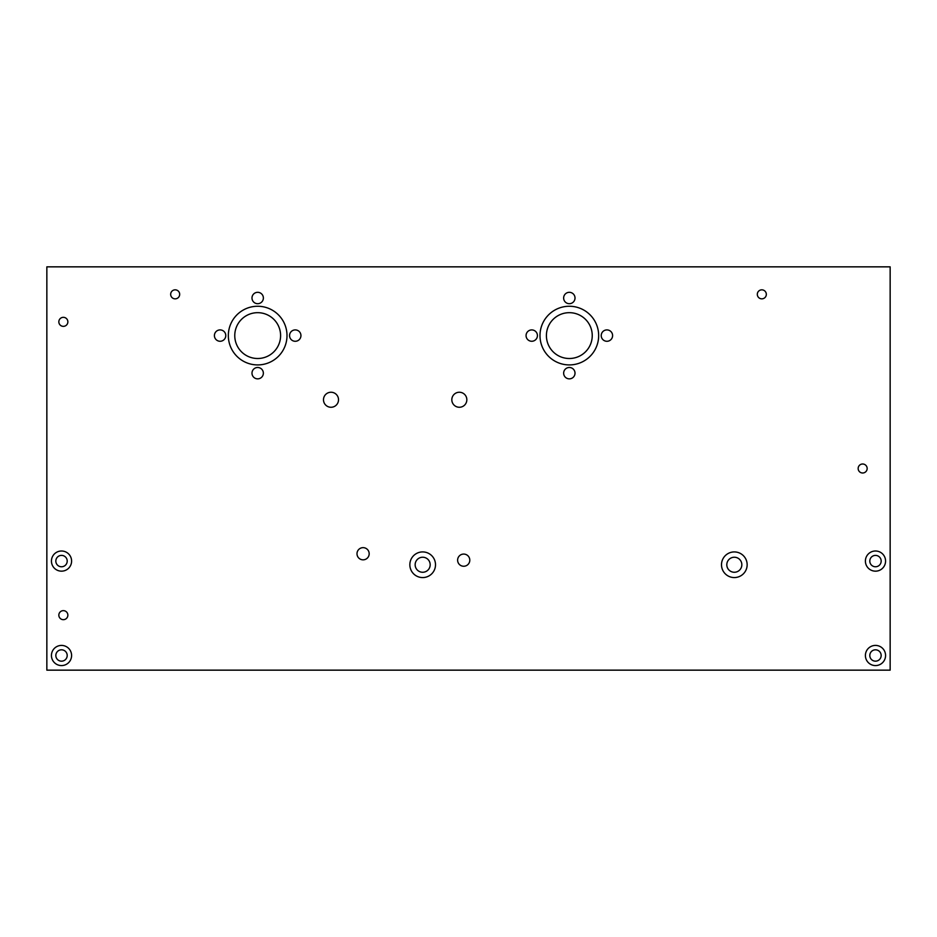 <?xml version="1.0" encoding="UTF-8"?>
<svg xmlns="http://www.w3.org/2000/svg" width="937" height="937" viewBox="0 0 937 937"><rect width="100%" height="100%" fill="white"/><g stroke="black" fill="none" stroke-linecap="round" stroke-linejoin="round"><path stroke-width="1.41" d="M766.325 294.335A4.509 4.509 0 0 1 759.567 298.247A4.509 4.509 0 0 1 759.567 290.435A4.509 4.509 0 0 1 766.325 294.335M179.681 294.335A4.509 4.509 0 0 1 172.923 298.247A4.509 4.509 0 0 1 172.923 290.435A4.509 4.509 0 0 1 179.681 294.335M867.158 468.5A4.509 4.509 0 0 1 860.4 472.4A4.509 4.509 0 0 1 860.4 464.6A4.509 4.509 0 0 1 867.158 468.5M67.862 321.836A4.509 4.509 0 0 1 61.092 325.748A4.509 4.509 0 0 1 61.092 317.936A4.509 4.509 0 0 1 67.862 321.836M67.862 615.164A4.509 4.509 0 0 1 61.092 619.064A4.509 4.509 0 0 1 61.092 611.252A4.509 4.509 0 0 1 67.862 615.164M869.805 655.49A5.681 5.681 0 0 0 878.32 660.409A5.681 5.681 0 0 0 878.32 650.571A5.681 5.681 0 0 0 869.805 655.49M885.57 655.49A10.084 10.084 0 0 1 870.438 664.228A10.084 10.084 0 0 1 870.438 646.764A10.084 10.084 0 0 1 885.57 655.49M55.833 561.076A5.681 5.681 0 0 0 64.36 566.007A5.681 5.681 0 0 0 64.36 556.156A5.681 5.681 0 0 0 55.833 561.076M71.599 561.076A10.084 10.084 0 0 1 56.478 569.813A10.084 10.084 0 0 1 56.478 552.35A10.084 10.084 0 0 1 71.599 561.076M55.833 655.49A5.681 5.681 0 0 0 64.36 660.409A5.681 5.681 0 0 0 64.36 650.571A5.681 5.681 0 0 0 55.833 655.49M71.599 655.49A10.084 10.084 0 0 1 56.478 664.228A10.084 10.084 0 0 1 56.478 646.764A10.084 10.084 0 0 1 71.599 655.49M869.805 561.076A5.681 5.681 0 0 0 878.32 566.007A5.681 5.681 0 0 0 878.32 556.156A5.681 5.681 0 0 0 869.805 561.076M885.57 561.076A10.084 10.084 0 0 1 870.438 569.813A10.084 10.084 0 0 1 870.438 552.35A10.084 10.084 0 0 1 885.57 561.076M356.997 553.744A6.09 6.09 0 0 1 363.087 547.653A6.09 6.09 0 0 1 369.178 553.744A6.09 6.09 0 0 1 363.087 559.834A6.09 6.09 0 0 1 356.997 553.744M457.619 560.162A6.09 6.09 0 0 1 463.71 554.072A6.09 6.09 0 0 1 469.8 560.162A6.09 6.09 0 0 1 463.71 566.253A6.09 6.09 0 0 1 457.619 560.162M415.15 564.742A7.519 7.519 0 0 0 426.429 571.254A7.519 7.519 0 0 0 426.429 558.241A7.519 7.519 0 0 0 415.15 564.742M435.506 564.742A12.837 12.837 0 0 1 416.251 575.857A12.837 12.837 0 0 1 416.251 553.638A12.837 12.837 0 0 1 435.506 564.742M726.807 564.742A7.519 7.519 0 0 0 738.087 571.254A7.519 7.519 0 0 0 738.087 558.241A7.519 7.519 0 0 0 726.807 564.742M747.152 564.742A12.837 12.837 0 0 1 727.908 575.857A12.837 12.837 0 0 1 727.908 553.638A12.837 12.837 0 0 1 747.152 564.742M451.821 399.748A7.519 7.519 0 0 1 463.089 393.247A7.519 7.519 0 0 1 463.089 406.26A7.519 7.519 0 0 1 451.821 399.748M323.488 399.748A7.519 7.519 0 0 1 334.767 393.247A7.519 7.519 0 0 1 334.767 406.26A7.519 7.519 0 0 1 323.488 399.748M287.003 335.587A29.328 29.328 0 0 1 243.011 360.991A29.328 29.328 0 0 1 243.011 310.182A29.328 29.328 0 0 1 287.003 335.587M280.596 335.587A22.921 22.921 0 0 0 246.22 315.746A22.921 22.921 0 0 0 246.22 355.439A22.921 22.921 0 0 0 280.596 335.587M295.26 329.906A5.681 5.681 0 0 1 300.18 338.433A5.681 5.681 0 0 1 290.329 338.433A5.681 5.681 0 0 1 295.26 329.906M263.356 373.172A5.681 5.681 0 0 1 254.829 378.091A5.681 5.681 0 0 1 254.829 368.253A5.681 5.681 0 0 1 263.356 373.172M220.09 341.267A5.681 5.681 0 0 1 215.17 332.752A5.681 5.681 0 0 1 225.021 332.752A5.681 5.681 0 0 1 220.09 341.267M251.994 298.001A5.681 5.681 0 0 1 260.521 293.082A5.681 5.681 0 0 1 260.521 302.932A5.681 5.681 0 0 1 251.994 298.001M598.661 335.587A29.328 29.328 0 0 1 554.669 360.991A29.328 29.328 0 0 1 554.669 310.182A29.328 29.328 0 0 1 598.661 335.587M592.243 335.587A22.921 22.921 0 0 0 557.866 315.746A22.921 22.921 0 0 0 557.866 355.439A22.921 22.921 0 0 0 592.243 335.587M606.907 329.906A5.681 5.681 0 0 1 611.838 338.433A5.681 5.681 0 0 1 601.987 338.433A5.681 5.681 0 0 1 606.907 329.906M575.013 373.172A5.681 5.681 0 0 1 566.487 378.091A5.681 5.681 0 0 1 566.487 368.253A5.681 5.681 0 0 1 575.013 373.172M531.747 341.267A5.681 5.681 0 0 1 526.828 332.752A5.681 5.681 0 0 1 536.667 332.752A5.681 5.681 0 0 1 531.747 341.267M563.641 298.001A5.681 5.681 0 0 1 572.167 293.082A5.681 5.681 0 0 1 572.167 302.932A5.681 5.681 0 0 1 563.641 298.001M46.85 266.846L890.15 266.846L890.15 670.154L46.85 670.154L46.85 266.846"/></g></svg>
